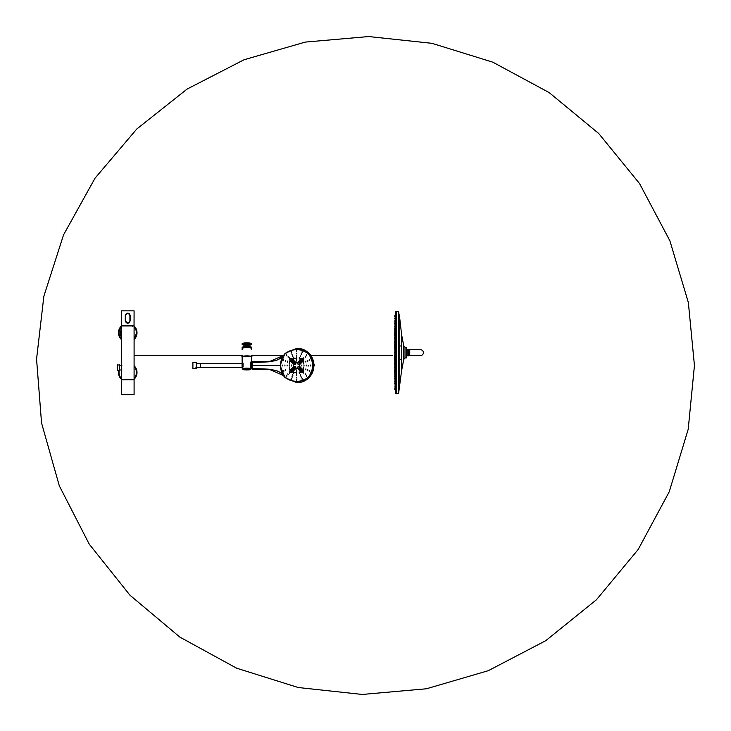 <?xml version="1.0" encoding="UTF-8"?>
<svg xmlns="http://www.w3.org/2000/svg" width="731" height="731" viewBox="0 0 731 731"><rect width="100%" height="100%" fill="white"/><g stroke="black" fill="none" stroke-linecap="round" stroke-linejoin="round"><path stroke-width="1.1" d="M283.162 355.604L268.917 361.818L252.085 362.649L252.542 361.507C263.635 361.662 271.429 361.379 275.943 360.657C280.667 358.263 283.729 355.796 285.136 353.247C278.319 364.787 263.809 360.648 252.551 361.507L252.606 365.5L280.092 365.5L285.026 353.338L296.914 348.303L308.802 353.338L313.727 365.5L308.811 377.644L296.914 382.697L285.026 377.662L280.092 365.5L280.686 365.5C279.69 344.237 313.928 344.21 312.941 365.5C313.946 386.809 279.644 386.726 280.686 365.5L280.805 365.5C279.799 386.58 313.8 386.608 312.804 365.5C313.782 344.383 279.818 344.402 280.805 365.5M297.005 348.312A17.197 16.813 90 0 1 297.106 348.303A17.197 16.813 90 0 1 313.919 365.5A17.197 16.813 90 0 1 297.106 382.697A17.197 16.813 90 0 1 297.005 382.688M303.712 367.008L303.667 367.519M303.712 363.992L303.667 363.481M289.759 367.008L289.695 367.519M289.759 363.992L289.695 363.481M295.26 372.636L294.703 372.636M295.26 358.364L294.703 358.364M297.956 362.147L301.41 358.629C303.411 357.962 304.096 358.665 303.466 360.721L300.002 364.239C298.01 364.906 297.334 364.212 297.956 362.147L298.33 362.613C299.253 364.029 300.788 363.243 302.926 360.255C301.994 358.839 300.468 359.625 298.33 362.613M300.002 366.761L303.466 370.279C304.096 372.344 303.411 373.038 301.41 372.371L297.946 368.844C297.334 366.788 298.02 366.085 300.002 366.761M295.498 368.853L292.071 372.371C290.097 373.038 289.412 372.344 290.015 370.279L293.442 366.761C295.415 366.085 296.11 366.788 295.507 368.844L294.949 368.387C294.017 366.971 292.491 367.766 290.39 370.754C291.322 372.161 292.848 371.366 294.949 368.387M293.442 364.239L290.015 360.721C289.375 358.693 290.061 357.998 292.071 358.629L295.498 362.147C296.146 364.166 295.461 364.87 293.451 364.248L293.442 364.239M303.466 360.73L302.926 360.255M298.33 368.387C300.45 371.366 301.985 372.152 302.926 370.754C300.797 367.766 299.262 366.971 298.33 368.387L297.946 368.844M302.936 370.754L303.466 370.279M290.015 370.279L290.39 370.754M291.523 359.085C290.143 360.045 290.911 361.607 293.816 363.773C295.196 362.823 294.429 361.26 291.523 359.085L292.071 358.629M196.21 362.457L196.21 368.543L192.902 368.543L192.902 362.457L196.21 362.457M242.189 356.929A4.77 0.832 0 0 1 242.135 356.801A4.77 0.832 0 0 1 246.904 355.979A4.77 0.832 0 0 1 251.665 356.801A4.77 0.832 0 0 1 251.61 356.929M242.135 348.459A4.77 0.832 0 0 1 246.904 347.627A4.77 0.832 0 0 1 251.665 348.459A4.77 0.832 0 0 0 246.904 347.627A4.77 0.832 0 0 0 242.135 348.459L242.135 349.72L242.135 348.459M394.603 348.97L394.603 348.44L394.603 348.97M394.603 347.453L394.603 347.983L394.603 347.453M394.603 356.289L394.603 355.759L394.603 356.289M394.603 359.807L394.603 359.277L394.603 359.807M394.603 352.104L394.603 353.164M394.603 345.452L394.603 345.982L394.603 345.452M396.193 359.378L396.165 367.346M395.37 366.286L394.749 366.825L395.37 367.346M396.193 372.874L396.193 373.715M394.749 373.084L395.023 373.76L394.749 373.084L395.37 372.7M394.85 358.245L394.859 359.305M394.859 345.955L394.85 347.015M396.193 325.925L396.165 345.982M395.37 337.914L394.749 338.544L395.37 338.974M395.37 331.508L394.749 332.185L395.37 332.559M394.585 335.282L394.859 334.606L394.585 335.282M394.457 342.821L394.731 342.19L394.457 342.821M396.193 317.994L396.175 318.743M395.014 318.378L395.014 318.871M395.37 317.848L394.749 318.625L395.37 318.908M394.585 326.675L394.859 325.925L394.85 326.894M394.384 344.95L394.649 344.319L394.649 345.379M394.886 372.737L394.85 369.594M394.85 378.366L394.859 379.334M394.384 360.31L394.649 360.94L394.384 360.31M394.941 328.173L394.722 329.197M394.877 333.309L394.649 334.369M394.859 321.22L394.85 322.28M394.85 323.541L394.85 324.034M396.193 321.357L396.165 325.889M394.384 371.174L394.649 371.951L394.384 371.174M394.722 376.063L394.731 376.556M394.722 376.026L394.731 377.086L394.923 376.026M395.014 386.388L395.023 387.412L395.014 386.388M394.585 383.254L394.859 384.04M394.347 363.206L394.612 363.928M394.585 381.481L394.859 382.249M394.841 342.19L394.85 340.783M396.165 373.76L396.184 378.393M395.37 389.522L395.014 388.463L394.758 389.861M396.165 387.229L396.193 389.294M395.014 383.017L395.023 383.985L395.014 383.017M396.175 382.925L396.193 383.903M395.37 382.925L394.749 383.236L395.37 383.985M396.175 378.311L396.193 379.343M394.749 378.667L395.023 379.371L394.749 378.658L395.37 378.311M394.585 374.711L394.859 375.423L394.585 374.711M394.585 364.678L394.841 363.069L394.585 364.678M394.749 359.862L395.023 360.392L395.014 359.332L394.749 359.862M395.014 352.634L395.023 352.104L395.014 352.634M396.193 352.15L396.193 353.11M395.37 352.104L394.749 352.634L395.37 353.164M394.841 347.335L394.841 357.925M395.37 344.868L394.749 345.452L395.37 345.927M394.85 340.582L394.859 340.052M395.37 325.889L394.749 326.602L395.37 326.949M394.585 330.549L394.859 329.836L394.85 330.896M394.749 322.015L395.37 321.274M395.37 315.737L394.749 316.532L395.032 315.737L395.37 316.797M396.193 315.966L396.165 317.848M394.758 331.764L394.649 332.294M394.384 332.45L394.877 332.824M394.841 339.093L394.612 338.033M394.457 334.506L394.731 333.793L394.731 334.496M394.649 338.782L394.649 337.722M394.347 346.905L394.612 346.275L394.612 347.006M394.731 352.104L394.731 353.155M394.649 352.104L394.649 353.155M394.457 362.539L394.731 363.069L394.731 362.009L394.457 362.539M394.612 358.254L394.603 357.276L394.347 358.354M394.731 370.617L394.731 371.476M394.384 366.825L394.649 367.538L394.649 366.478M394.347 366.45L394.612 367.227L394.347 366.45M394.457 378.366L394.959 378M296.357 377.187L296.695 378L296.357 377.187M292.546 374.546L292.884 375.359L292.546 374.546M300.962 376.511L301.291 377.324L300.962 376.511M285.273 360.465L285.593 361.278L285.273 360.465M285.136 370.197L285.593 369.722L285.602 370.681L285.136 370.197M296.366 353.146L296.695 353.959L296.366 353.146M296.347 355.394L296.676 356.198L296.347 355.394M300.149 355.778L300.487 356.591L300.149 355.778M292.555 355.778L292.875 356.591L292.555 355.778M291.77 353.813L292.098 354.626L291.77 353.813M296.375 350.898L296.704 351.712L296.375 350.898M283.226 359.954L283.692 359.506L283.692 360.465L283.226 359.954M282.76 365.975L282.76 365.025M283.226 371.01L283.692 370.535L283.692 371.494L283.226 371.01M291.322 379.288L291.313 378.329M296.713 380.239L296.704 379.288M302.104 379.288L302.095 378.329M306.673 376.163L306.673 375.213M309.734 371.485L309.725 370.535M310.657 365.975L310.657 365.025M306.673 355.787L306.673 354.837M286.333 355.102L286.744 354.837L286.744 355.787L286.333 355.102M309.734 360.465L309.725 359.515M291.313 352.662L291.322 351.712M302.104 352.662L302.104 351.712M288.142 357.231L288.142 356.28M284.935 365.975L284.935 365.025M292.089 376.374L292.098 377.324M305.256 374.72L305.247 373.769M307.459 369.859L307.797 370.681L307.459 369.859M307.797 360.328L307.797 361.278M305.247 357.231L305.256 356.28M301.291 353.676L301.291 354.626M289.531 358.665L289.54 357.715M287.502 361.132L287.502 362.092M287.119 365.025L287.119 365.975M289.54 373.285L289.531 372.335M296.676 374.802L296.685 375.752M300.478 374.409L300.487 375.359M305.86 368.908L305.869 369.868M306.243 365.025L306.243 365.975M305.86 361.132L305.86 362.092M303.831 358.665L303.831 357.715M296.667 357.496L296.667 358.446M289.302 365.025L289.302 365.975M296.667 372.554L296.676 373.504M304.032 365.025L304.041 365.975M296.667 359.734L296.667 360.694M291.495 365.025L291.495 365.975M296.658 370.306L296.667 371.266M301.83 365.025L301.839 365.975M299.637 365.025L299.637 365.975M293.679 365.025L293.688 365.975M296.658 368.068L296.667 369.018M302.616 371.083L299.153 367.565M298.687 368.049L302.141 371.567M299.153 363.435L302.616 359.917M302.141 359.433L298.687 362.951M299.125 367.529L299.262 367.41A331.371 48.721 44.4 0 0 302.725 370.937L301.958 371.723A331.371 48.721 -135.6 0 1 298.495 368.196L299.262 367.41L298.486 368.196L301.949 371.723L302.588 371.046A331.536 48.739 -135.6 0 1 299.125 367.529L298.568 368.086A331.536 48.739 44.4 0 0 302.031 371.613M291.185 371.613L290.554 370.937L291.185 371.613A331.536 48.739 -44.4 0 1 294.611 368.086L294.063 367.529A331.536 48.739 135.6 0 0 290.636 371.046L290.746 371.083M290.673 371.074L293.981 367.41L294.757 368.196A331.371 48.721 -44.4 0 0 291.331 371.723L290.554 370.937L293.981 367.41A331.371 48.721 135.6 0 0 290.554 370.937M294.757 362.804L293.981 363.59A331.371 48.721 -135.6 0 1 290.554 360.063L291.331 359.277A331.371 48.721 44.4 0 0 294.757 362.804L294.611 362.914A331.536 48.739 -135.6 0 1 291.185 359.387L290.636 359.954A331.536 48.739 44.4 0 0 294.063 363.471L294.611 362.914M291.185 359.387L290.554 360.063L294.365 363.755L290.746 359.917M299.125 363.471L299.262 363.59A331.371 48.721 -44.4 0 1 302.725 360.063L302.588 359.954A331.536 48.739 -44.4 0 0 299.125 363.471L298.495 362.804A331.371 48.721 135.6 0 1 301.958 359.277L298.486 362.804M298.568 362.914A331.536 48.739 135.6 0 1 302.031 359.387L301.949 359.277M290.673 359.926L294.173 363.435M290.636 371.046L294.063 367.529M286.424 375.341L286.753 376.163L286.424 375.341M287.813 373.906L288.142 374.72L287.813 373.906M293.953 364.44L294.483 364.678M308.116 365.171L308.445 365.975L308.116 365.171M251.665 357.075C254.58 356.143 239.201 356.143 242.135 357.075A4.77 0.832 0 0 1 246.904 356.253A4.77 0.832 0 0 1 251.665 357.075L251.418 368.543L250.578 368.543M250.578 363.005L250.578 366.962M243.423 368.698L250.358 368.716M242.226 348.294A4.77 0.832 0 0 1 242.135 348.139L242.135 347.472A4.77 0.832 0 0 1 242.208 347.326A4.77 0.832 0 0 1 246.904 346.649A4.77 0.832 0 0 1 251.592 347.326A4.77 0.832 0 0 1 251.665 347.472L251.665 348.139A4.77 0.832 0 0 1 251.574 348.294M242.281 347.271A4.642 0.804 0 0 1 242.29 347.262A4.642 0.804 0 0 1 242.326 347.216L242.326 347.216A4.642 0.804 0 0 1 242.381 347.17A4.642 0.804 0 0 1 242.454 347.124A4.642 0.804 0 0 1 242.537 347.079A4.642 0.804 0 0 1 242.637 347.033A4.642 0.804 0 0 1 242.747 346.997A4.642 0.804 0 0 1 242.875 346.951A4.642 0.804 0 0 1 243.021 346.914A4.642 0.804 0 0 1 243.176 346.869A4.642 0.804 0 0 1 243.341 346.832A4.642 0.804 0 0 1 243.524 346.805A4.642 0.804 0 0 1 243.715 346.768A4.642 0.804 0 0 1 243.916 346.741A4.642 0.804 0 0 1 244.127 346.704A4.642 0.804 0 0 1 244.346 346.677A4.642 0.804 0 0 1 244.574 346.658A4.642 0.804 0 0 1 244.812 346.631A4.642 0.804 0 0 1 245.059 346.613A4.642 0.804 0 0 1 245.314 346.595A4.642 0.804 0 0 1 245.57 346.585A4.642 0.804 0 0 1 245.826 346.567A4.642 0.804 0 0 1 246.091 346.558A4.642 0.804 0 0 1 246.365 346.558A4.642 0.804 0 0 1 246.63 346.549A4.642 0.804 0 0 1 246.904 346.549A4.642 0.804 0 0 1 247.169 346.549A4.642 0.804 0 0 1 247.444 346.558A4.642 0.804 0 0 1 247.708 346.558A4.642 0.804 0 0 1 247.973 346.567A4.642 0.804 0 0 1 248.229 346.585A4.642 0.804 0 0 1 248.494 346.595A4.642 0.804 0 0 1 248.741 346.613A4.642 0.804 0 0 1 248.988 346.631A4.642 0.804 0 0 1 249.225 346.658A4.642 0.804 0 0 1 249.454 346.677A4.642 0.804 0 0 1 249.673 346.704A4.642 0.804 0 0 1 249.883 346.741A4.642 0.804 0 0 1 250.093 346.768A4.642 0.804 0 0 1 250.276 346.805A4.642 0.804 0 0 1 250.459 346.832A4.642 0.804 0 0 1 250.623 346.869A4.642 0.804 0 0 1 250.779 346.914A4.642 0.804 0 0 1 250.925 346.951A4.642 0.804 0 0 1 251.053 346.997A4.642 0.804 0 0 1 251.162 347.033A4.642 0.804 0 0 1 251.263 347.079A4.642 0.804 0 0 1 251.354 347.124A4.642 0.804 0 0 1 251.418 347.17A4.642 0.804 0 0 1 251.473 347.216M242.135 348.139A4.77 0.832 0 0 1 246.904 347.307A4.77 0.832 0 0 1 251.665 348.139M409.753 349.72L409.753 355.54L420.48 355.54A2.915 2.915 0 0 0 423.395 352.634A2.915 2.915 0 0 0 420.48 349.72L408.693 349.72M408.693 355.805L407.149 355.805L407.149 349.455L408.693 349.455L408.693 355.805M408.693 349.455L408.565 355.805M407.149 355.805L407.149 349.455M406.637 355.677L406.637 349.582L406.984 355.805M405.029 357.998L406.39 357.925L406.39 347.335L405.029 347.262L405.029 357.998L403.75 359.405L403.75 352.634L403.704 359.35M403.777 359.168L403.768 345.982L403.768 359.277M396.165 312.831L396.165 390.235M396.193 386.9L396.165 383.985M396.193 383.364L396.165 379.371M396.193 372.947L396.193 367.346M396.165 321.274L396.193 318.36M403.704 345.909L403.75 359.405L401.566 370.827L401.566 352.634L401.566 370.827L398.578 393.534L398.45 311.625L398.578 393.534M399.738 386.991L399.738 318.268L401.566 334.433L401.566 352.634L401.566 334.433L403.75 345.845L403.75 352.634L403.768 345.982M303.502 372.472L303.831 373.285L303.502 372.472M252.085 362.686L252.094 365.5L252.606 365.5L252.597 368.451L252.085 368.351L252.094 365.5M252.551 361.507L252.049 361.982M283.162 375.396L268.917 369.182L252.597 368.451L252.551 369.493L252.085 368.351M252.551 369.493C263.727 370.297 278.356 366.295 285.145 377.763C279.662 370.663 277.542 368.662 252.551 369.493L251.912 367.656M252.003 361.982L252.122 361.708A0.493 0.493 40.9 0 0 252.003 361.982L251.912 363.344M297.407 382.688L309.341 377.333L313.946 365.5L309.341 353.667L297.581 348.312M314.494 365.5L310.574 354.471L298.038 348.331M251.93 367.574L252.067 362.156L251.537 367.912L251.537 363.088M251.537 367.912L251.985 368.863M251.985 362.137L251.93 363.426M251.985 367.912L251.985 363.088M250.495 363.133L250.495 366.798M243.021 363.334L243.021 366.724M242.92 363.17L242.92 366.935M242.701 362.868L242.071 362.868L242.071 368.132L242.92 368.132M196.21 363.38L200.449 363.38L200.449 367.62L195.945 367.62M242.071 367.483L200.449 367.483M242.336 362.868L242.135 362.357L242.317 362.868M242.811 368.068L242.847 367.145M250.943 367.711L250.989 367.784C249.828 364.248 250.057 362.284 251.665 361.882C250.057 363.581 249.838 365.829 250.989 368.643L250.824 369.584L243.012 369.584A4.633 0.804 180 0 0 250.797 369.584L250.879 368.662M242.811 369.319L242.93 368.497M250.824 369.584L242.975 369.584M250.879 368.497L250.989 367.784M251.363 362.457L251.501 361.955L250.907 362.457M250.486 368.716L243.313 368.716M246.904 345.196A4.77 0.832 0 0 1 242.208 344.511A4.77 0.832 0 0 1 242.135 344.365A4.77 0.832 0 0 1 246.904 343.543A4.77 0.832 0 0 1 251.665 344.365A4.77 0.832 0 0 1 251.592 344.511A4.77 0.832 0 0 1 246.904 345.196M251.053 344.127A4.642 0.804 0 0 1 251.162 344.164A4.642 0.804 0 0 1 251.263 344.21A4.642 0.804 0 0 1 251.354 344.255A4.642 0.804 0 0 1 251.418 344.301A4.642 0.804 0 0 1 251.473 344.347A4.642 0.804 0 0 1 251.519 344.392A4.642 0.804 0 0 1 251.537 344.438A4.642 0.804 0 0 1 251.546 344.484A4.642 0.804 0 0 1 251.537 344.529A4.642 0.804 0 0 1 251.519 344.584A4.642 0.804 0 0 1 251.473 344.63A4.642 0.804 0 0 1 251.418 344.676A4.642 0.804 0 0 1 251.354 344.721A4.642 0.804 0 0 1 251.263 344.758A4.642 0.804 0 0 1 251.162 344.804A4.642 0.804 0 0 1 251.053 344.849A4.642 0.804 0 0 1 250.925 344.886A4.642 0.804 0 0 1 250.779 344.931A4.642 0.804 0 0 1 250.623 344.968A4.642 0.804 0 0 1 250.459 345.005A4.642 0.804 0 0 1 250.276 345.041A4.642 0.804 0 0 1 250.093 345.078A4.642 0.804 0 0 1 249.883 345.105A4.642 0.804 0 0 1 249.673 345.133A4.642 0.804 0 0 1 249.454 345.16A4.642 0.804 0 0 1 249.225 345.187A4.642 0.804 0 0 1 248.988 345.206A4.642 0.804 0 0 1 248.741 345.224A4.642 0.804 0 0 1 248.494 345.242A4.642 0.804 0 0 1 248.229 345.26A4.642 0.804 0 0 1 247.973 345.27A4.642 0.804 0 0 1 247.708 345.279A4.642 0.804 0 0 1 247.444 345.288A4.642 0.804 0 0 1 247.169 345.288A4.642 0.804 0 0 1 246.904 345.297A4.642 0.804 0 0 1 246.63 345.288A4.642 0.804 0 0 1 246.365 345.288A4.642 0.804 0 0 1 246.091 345.279A4.642 0.804 0 0 1 245.826 345.27A4.642 0.804 0 0 1 245.57 345.26A4.642 0.804 0 0 1 245.314 345.242A4.642 0.804 0 0 1 245.059 345.224A4.642 0.804 0 0 1 244.812 345.206A4.642 0.804 0 0 1 244.574 345.187A4.642 0.804 0 0 1 244.346 345.16A4.642 0.804 0 0 1 244.127 345.133A4.642 0.804 0 0 1 243.916 345.105A4.642 0.804 0 0 1 243.715 345.078A4.642 0.804 0 0 1 243.524 345.041A4.642 0.804 0 0 1 243.341 345.005A4.642 0.804 0 0 1 243.176 344.968A4.642 0.804 0 0 1 243.021 344.931A4.642 0.804 0 0 1 242.875 344.886A4.642 0.804 0 0 1 242.747 344.849A4.642 0.804 0 0 1 242.637 344.804A4.642 0.804 0 0 1 242.537 344.758A4.642 0.804 0 0 1 242.454 344.721A4.642 0.804 0 0 1 242.381 344.676A4.642 0.804 0 0 1 242.326 344.63A4.642 0.804 0 0 1 242.29 344.584A4.642 0.804 0 0 1 242.263 344.529A4.642 0.804 0 0 1 242.253 344.484A4.642 0.804 0 0 1 242.263 344.438A4.642 0.804 0 0 1 242.29 344.392A4.642 0.804 0 0 1 242.326 344.347A4.642 0.804 0 0 1 242.381 344.301A4.642 0.804 0 0 1 242.454 344.255A4.642 0.804 0 0 1 242.537 344.21A4.642 0.804 0 0 1 242.637 344.164A4.642 0.804 0 0 1 242.747 344.127A4.642 0.804 0 0 1 242.875 344.082A4.642 0.804 0 0 1 243.021 344.045A4.642 0.804 0 0 1 243.176 344.009A4.642 0.804 0 0 1 243.341 343.972A4.642 0.804 0 0 1 243.524 343.935A4.642 0.804 0 0 1 243.715 343.899A4.642 0.804 0 0 1 243.916 343.872A4.642 0.804 0 0 1 244.127 343.835A4.642 0.804 0 0 1 244.346 343.817A4.642 0.804 0 0 1 244.574 343.789A4.642 0.804 0 0 1 244.812 343.762A4.642 0.804 0 0 1 245.059 343.744A4.642 0.804 0 0 1 245.314 343.725A4.642 0.804 0 0 1 245.57 343.716A4.642 0.804 0 0 1 245.826 343.698A4.642 0.804 0 0 1 246.091 343.689A4.642 0.804 0 0 1 246.365 343.689A4.642 0.804 0 0 1 246.63 343.68A4.642 0.804 0 0 1 246.904 343.68A4.642 0.804 0 0 1 247.169 343.68A4.642 0.804 0 0 1 247.444 343.689A4.642 0.804 0 0 1 247.708 343.689A4.642 0.804 0 0 1 247.973 343.698A4.642 0.804 0 0 1 248.229 343.716A4.642 0.804 0 0 1 248.494 343.725A4.642 0.804 0 0 1 248.741 343.744A4.642 0.804 0 0 1 248.988 343.762A4.642 0.804 0 0 1 249.225 343.789A4.642 0.804 0 0 1 249.454 343.817A4.642 0.804 0 0 1 249.673 343.835A4.642 0.804 0 0 1 249.883 343.872A4.642 0.804 0 0 1 250.093 343.899A4.642 0.804 0 0 1 250.276 343.935A4.642 0.804 0 0 1 250.459 343.972A4.642 0.804 0 0 1 250.623 344.009A4.642 0.804 0 0 1 250.779 344.045A4.642 0.804 0 0 1 250.925 344.082A4.642 0.804 0 0 1 251.053 344.127A4.77 0.832 0 0 1 246.904 344.529A4.77 0.832 0 0 1 242.774 344.118M242.135 344.365L242.135 343.707A4.77 0.832 0 0 1 246.904 342.876A4.77 0.832 0 0 1 251.665 343.707L251.665 344.365M242.135 356.701A4.77 0.832 0 0 1 246.904 355.869A4.77 0.832 0 0 1 251.665 356.701M251.665 349.72L251.665 348.459L251.665 349.72M122.972 325.889L134.038 325.569L132.238 325.569L132.503 326.547M126.847 325.569L124.133 325.569M128.638 325.624L131.352 325.569L128.638 325.624M131.845 379.709L123.64 379.709M134.093 349.08L134.093 379.325L121.437 379.38L134.038 379.38M134.093 348.861L134.093 325.935L121.383 325.935L134.093 325.935M117.627 364.815L117.307 370.05L117.627 364.815L119.665 365.208L119.665 369.977L121.913 369.977M119.665 369.977L119.272 364.815M134.093 355.54L242.135 355.54M251.665 355.54L283.007 355.54M311.379 355.54L392.245 355.54M134.093 310.867L121.383 310.867L134.093 310.867L134.038 325.569M126.463 322.38L127.742 323.239L129.012 322.38M129.012 313.928L127.742 313.069L126.463 313.928M129.186 313.535L130.209 315.536L130.209 320.799L129.186 322.8L127.742 323.257L126.289 322.8L125.266 320.799L125.266 315.536L126.289 313.535L127.742 313.069L129.186 313.535M121.437 325.569L134.093 325.514M125.266 315.536L126.289 313.535M129.908 320.799L129.908 315.536C128.464 312.795 127.02 312.795 125.577 315.536L125.577 320.799C127.02 323.541 128.464 323.541 129.908 320.799L129.99 320.799C128.492 323.705 126.993 323.705 125.485 320.799L125.577 320.799M129.99 320.799L129.99 315.536C128.492 312.63 126.984 312.63 125.485 315.536L125.577 315.536M129.104 322.7L129.113 322.691A2.339 2.339 0 0 1 127.742 323.139L129.104 322.7M121.785 394.804L133.7 394.804L121.383 394.402L121.383 379.764L134.093 379.764L121.383 379.764M396.165 315.024L396.165 312.649M396.165 363.618L396.165 364.824M396.165 388.344L396.165 392.227M396.165 392.474L396.165 391.432M396.165 392.794L396.165 391.496M396.165 391.341L396.165 390.719M396.165 314.065L396.165 312.439M396.165 352.634L396.12 311.589L396.165 352.634M394.841 360.319L394.841 362.009M394.841 343.25L394.649 344.922M395.252 389.522L395.37 312.402L396.12 311.589M312.804 365.5L313.727 365.5M303.712 369.895L303.667 369.383M303.712 361.105L303.667 361.617M289.768 369.895L289.704 369.383M289.768 361.105L289.704 361.617M301.035 372.627L300.487 372.636M301.035 358.373L300.478 358.364M293.816 363.773L293.451 364.248M136.761 370.361L137.008 372.783L134.093 379.234A9.265 9.265 0 0 0 134.093 365.747L135.198 366.98M118.532 373.578L118.714 370.37A9.265 9.265 0 0 0 121.383 379.234L119.701 377.114M134.093 378.941A9.055 9.055 0 0 0 134.093 366.039M118.934 370.37A9.055 9.055 0 0 0 121.383 378.941M132.549 379.709A8.671 8.671 0 0 0 133.015 379.38M134.093 378.393A8.671 8.671 0 0 0 134.093 366.587M119.354 370.288A8.671 8.671 0 0 0 121.383 378.393M122.47 379.38A8.671 8.671 0 0 0 122.936 379.709M119.939 337.768L121.383 326.026A9.265 9.265 0 0 0 121.383 339.513M136.962 331.856L134.093 339.513A9.265 9.265 0 0 0 134.093 326.026L136.313 329.261M121.383 326.318A9.055 9.055 0 0 0 121.383 339.221M134.093 339.221A9.055 9.055 0 0 0 134.093 326.318M121.383 326.876A8.671 8.671 0 0 0 121.383 338.672M134.093 338.672A8.671 8.671 0 0 0 134.093 326.876M296.658 361.982L296.667 362.932M398.45 311.625L396.248 311.589L396.193 393.625M242.235 356.902A4.715 0.822 0 0 1 246.904 356.207A4.715 0.822 0 0 1 251.565 356.902M250.879 369.283L242.93 369.283L242.93 368.662M242.811 368.461L242.811 367.218M250.907 368.57A4.77 0.832 180 0 0 242.902 368.57M250.797 368.716A4.633 0.804 180 0 0 243.012 368.716L250.797 368.716M121.383 325.935L121.383 379.325L134.093 379.325M121.383 394.402L134.093 394.402L134.093 379.764M395.37 392.858L395.855 393.662L395.855 311.607M395.855 393.662L395.873 311.589M395.389 392.922L395.389 312.338M395.37 315.024L394.767 315.28M394.384 334.085L394.649 333.309L394.384 334.085M394.585 323.787L394.859 323.011L394.585 323.787M394.749 318.625L395.023 317.848L394.749 318.625M394.347 342.053L394.612 341.331L394.347 342.053M394.859 370.654L394.585 369.977L394.859 370.654M394.585 364.577L394.841 363.069M395.37 360.392L394.749 359.807L395.37 359.332M395.023 360.392L394.749 359.807M394.749 388.728L395.032 389.522L394.749 388.728M395.105 320.617L394.594 320.982M394.749 316.532L395.032 315.737L394.749 316.532M394.749 332.185L395.023 331.508M394.457 328.95L394.731 328.173L394.457 328.95M394.877 372.435L394.384 372.81M394.941 377.086L394.457 376.31L394.731 377.086M296.713 350.761L296.704 351.712M283.692 359.515L283.692 360.465M283.774 370.535L283.783 371.494M286.753 354.837L286.744 355.787M307.788 369.722L307.797 370.672M299.582 357.706L299.107 357.907L299.582 359.031M303.667 361.882L303.201 362.083L303.667 363.206M303.667 367.794L303.201 367.995L303.667 369.118M299.573 371.969L299.116 372.17L299.582 373.294M293.798 371.969L293.332 372.17L293.798 373.294M289.704 367.794L289.248 367.985L289.714 369.118M289.704 361.882L289.248 362.083L289.714 363.206M293.798 357.706L293.332 357.898L293.798 359.031M286.835 375.213L286.835 376.163M694.441 365.5L688.209 429.261L669.249 491.735L638.19 549.465L596.414 599.785L545.765 640.676L488.345 670.665L426.411 688.776L362.265 694.45L298.248 687.524L236.68 668.216L179.853 637.112L130.008 595.253L89.219 544.12L59.293 485.795L41.548 422.957L36.559 359.095L43.869 296.219L63.57 234.834L94.993 178.245L136.788 129.003L187.145 89.045L244.035 59.759L305.293 42.087L368.671 36.55L431.93 43.312L492.822 62.181L549.136 92.572L598.716 133.499L639.543 183.554L669.861 240.746L688.355 302.506L694.441 365.5M409.753 355.54L408.693 355.54M403.777 346.092L405.029 347.262M401.566 345.982L399.738 345.982M401.566 359.277L399.738 359.277M399.738 318.268L398.578 311.726M398.45 393.634L396.248 393.671M242.071 363.517L200.449 363.517M242.308 362.439L242.29 362.439C242.994 361.991 243.167 363.572 242.811 367.172M242.793 369.301L242.793 367.227M251.665 361.882L251.418 362.494M250.989 367.739C250.349 363.243 250.514 361.315 251.51 361.955L251.501 361.955M242.994 368.716L250.806 368.716M242.135 362.357L242.135 357.075M119.665 365.208L121.913 365.208M117.627 370.37L119.272 370.37M121.383 310.867L121.383 325.514M395.37 312.402L395.252 315.737M395.215 316.797L395.188 317.848M395.151 318.908L395.087 321.22M395.06 322.334L395.042 323.011M395.023 324.071L394.987 325.889M394.959 326.985L394.914 329.836M394.904 330.896L394.895 331.536M394.886 332.532L394.868 334.606M394.859 335.666L394.85 337.722M394.841 338.91L394.841 340.052M395.215 388.463L395.188 387.412M395.151 386.352L395.087 384.04M395.06 382.925L395.042 382.249M395.023 381.189L394.987 379.371M394.959 378.283L394.914 375.423M394.904 374.363L394.895 373.724M394.859 369.594L394.85 367.538M394.841 366.35L394.841 365.208"/></g></svg>
